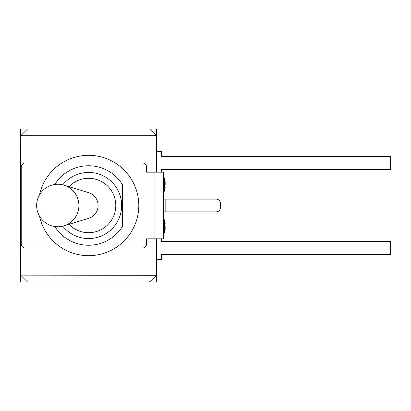 <?xml version="1.0" encoding="UTF-8"?>
<svg xmlns="http://www.w3.org/2000/svg" width="411" height="411" viewBox="0 0 411 411"><rect width="100%" height="100%" fill="white"/><g stroke="black" fill="none" stroke-linecap="round" stroke-linejoin="round"><path stroke-width="0.62" d="M115.306 248.013L142.401 248.013A4.182 4.182 0 0 0 146.583 243.831L146.583 238.806L163.491 238.806L163.491 172.194L146.583 172.194L146.583 167.169A4.182 4.182 0 0 0 142.401 162.987L115.306 162.987M61.871 248.013L25.405 248.013A4.182 4.182 0 0 1 21.218 243.831L21.218 167.169A4.182 4.182 0 0 1 25.405 162.987L61.871 162.987M165.16 184.58L165.16 181.652L165.16 184.58M165.16 226.42L165.16 229.348L165.16 226.42M163.491 211.86L165.16 211.86L165.16 199.14L163.491 199.14M165.16 211.86L216.212 211.86A4.182 4.182 0 0 0 220.399 207.678L220.399 203.322A4.182 4.182 0 0 0 216.212 199.14L165.16 199.14M68.961 186.671A27.198 27.198 0 0 1 115.789 205.5A27.198 27.198 0 0 1 68.961 224.329M54.858 226.538A39.754 39.754 0 0 0 122.314 226.543L122.314 184.457A39.754 39.754 0 0 0 54.858 184.462M62.791 184.827A33.055 33.055 0 0 1 116.637 188.002A33.055 33.055 0 0 1 107.708 232.467A33.055 33.055 0 0 1 62.791 226.173M122.314 184.457L122.314 226.543M39.528 194.814A50.214 50.214 0 0 1 138.8 205.5A50.214 50.214 0 0 1 39.528 216.186M78.897 205.5A21.259 20.997 90 0 1 63.946 225.855A21.259 20.997 90 0 1 57.9 226.759A21.259 21.259 0 0 1 36.646 205.5A21.259 21.259 0 0 1 57.9 184.241A21.259 20.997 90 0 1 63.946 185.145A21.259 20.997 90 0 1 78.897 205.5M63.946 185.145L88.694 192.677A13.388 13.224 90 0 1 88.694 218.323L63.946 225.855M156.627 238.806L156.457 275.298L20.55 275.129L20.72 135.702L156.457 135.702L156.627 172.194M161.312 172.194L161.312 169.347L390.45 169.347L390.45 156.627L161.312 156.627L305.424 156.627M161.312 169.347L305.424 169.347M161.312 156.627L161.312 151.269L156.627 151.269M156.627 259.731L161.312 259.731L161.312 254.373L390.45 254.373L390.45 241.653L161.312 241.653L305.424 241.653M161.312 254.373L305.424 254.373M161.312 241.653L161.312 238.806M149.681 129.008L149.933 129.316L149.681 129.008L27.496 129.008L27.244 129.316L27.244 129.008L48.483 129.008M149.681 281.684L149.933 281.992L149.681 281.684M27.496 281.992L27.244 281.684L27.496 281.992L149.681 281.992M20.72 135.702L27.244 129.316M156.457 135.702L149.933 129.316M156.457 275.298L149.933 281.684M20.72 275.298L27.244 281.684M149.933 129.008L156.627 129.008L156.627 135.871M20.55 135.871L20.55 129.008L27.244 129.008M156.627 275.129L156.627 281.992L149.933 281.992M27.244 281.992L20.55 281.992L20.55 275.129M154.952 172.194L154.952 238.806M165.16 181.652L164.379 178.117L164.379 191.038L165.16 187.503M165.16 223.497L164.379 219.962L164.379 232.883L165.16 229.348M164.379 178.117L163.491 176.211M164.379 191.038L163.491 192.949M164.379 219.962L163.491 218.051M164.379 232.883L163.491 234.789"/></g></svg>
